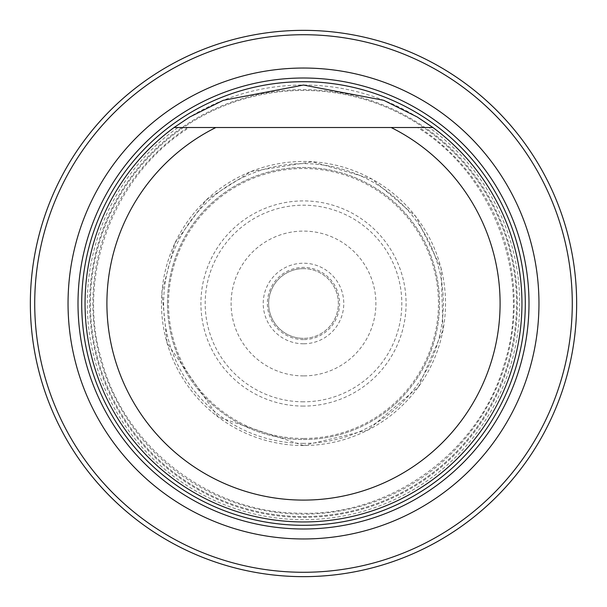 <?xml version="1.0" encoding="UTF-8"?>
<svg xmlns="http://www.w3.org/2000/svg" width="607" height="607" viewBox="0 0 607 607"><rect width="100%" height="100%" fill="white"/><g stroke="black" fill="none" stroke-linecap="round" stroke-linejoin="round"><path stroke-width="0.46" stroke-dasharray="3.04 2.28" d="M167.471 303.5A136.029 136.029 0 0 1 371.514 185.696A136.029 136.029 0 0 1 371.514 421.304A136.029 136.029 0 0 1 167.471 303.5A136.029 136.029 0 0 1 371.514 185.696A136.029 136.029 0 0 1 371.514 421.304A136.029 136.029 0 0 1 167.471 303.5A136.029 136.029 0 0 1 371.514 185.696A136.029 136.029 0 0 1 371.514 421.304A136.029 136.029 0 0 1 167.471 303.5M30.35 303.5A273.15 273.15 0 0 1 440.075 66.945A273.15 273.15 0 0 1 440.075 540.055A273.15 273.15 0 0 1 30.35 303.5A273.15 273.15 0 0 1 440.075 66.945A273.15 273.15 0 0 1 440.075 540.055A273.15 273.15 0 0 1 30.35 303.5M521.952 303.5A218.452 218.452 0 0 0 194.278 114.321A218.452 218.452 0 0 0 194.278 492.679A218.452 218.452 0 0 0 521.952 303.5A218.452 218.452 0 0 0 432.928 127.523A218.452 218.452 0 0 1 465.554 449.984A218.452 218.452 0 0 1 141.446 449.984A218.452 218.452 0 0 1 174.072 127.523L177.927 127.523A216.191 216.191 0 0 0 142.433 447.7A216.191 216.191 0 0 0 464.567 447.7A216.191 216.191 0 0 0 429.073 127.523L417.555 127.523C494.849 175.522 532.536 279.395 503.818 365.543C478.817 452.845 389.011 517.225 298.12 513.143C208.99 512.483 124.056 446.502 101.657 360.383C75.792 275.244 113.775 174.626 189.445 127.523L174.072 127.523A218.452 218.452 0 0 0 204.893 498.43A218.452 218.452 0 0 0 521.952 303.5M303.5 516.557A213.057 213.057 0 0 0 488.013 196.972A213.057 213.057 0 0 0 118.987 196.972A213.057 213.057 0 0 0 303.5 516.557A213.057 213.057 0 0 0 488.013 196.972A213.057 213.057 0 0 0 118.987 196.972A213.057 213.057 0 0 0 303.5 516.557A213.057 213.057 0 0 0 488.013 196.972A213.057 213.057 0 0 0 118.987 196.972A213.057 213.057 0 0 0 303.5 516.557M391.143 127.523L215.857 127.523M432.928 127.523L419.3 127.523A210.659 210.659 0 0 1 462.208 442.025A210.659 210.659 0 0 1 144.792 442.025A210.659 210.659 0 0 1 187.7 127.523L177.927 127.523M303.5 375.9A72.4 72.4 0 0 1 240.797 267.3A72.4 72.4 0 0 1 366.203 267.3A72.4 72.4 0 0 1 303.5 375.9M303.5 268.643A34.857 34.857 0 0 0 268.643 303.5A34.857 34.857 0 0 0 303.5 338.357A34.857 34.857 0 0 1 273.309 286.072A34.857 34.857 0 0 1 333.691 286.072A34.857 34.857 0 0 1 303.5 338.357A34.857 34.857 0 0 0 338.357 303.5A34.857 34.857 0 0 0 303.5 268.643M303.5 443.353A139.853 139.853 0 0 1 182.381 233.574A139.853 139.853 0 0 1 424.619 233.574A139.853 139.853 0 0 1 303.5 443.353M303.5 517.376A213.876 213.876 0 0 0 517.376 303.5A213.876 213.876 0 0 0 303.5 89.624A213.876 213.876 0 0 0 89.624 303.5A213.876 213.876 0 0 0 303.5 517.376M303.5 343.774A40.274 40.274 0 0 1 268.62 283.363A40.274 40.274 0 0 1 338.38 283.363A40.274 40.274 0 0 1 303.5 343.774M303.5 339.609A36.109 36.109 0 0 1 272.232 285.449A36.109 36.109 0 0 1 334.768 285.449A36.109 36.109 0 0 1 303.5 339.609M303.5 445.515A142.015 142.015 0 0 1 180.507 232.489A142.015 142.015 0 0 1 426.493 232.489A142.015 142.015 0 0 1 303.5 445.515M303.5 438.466A134.966 134.966 0 0 1 186.615 236.017A134.966 134.966 0 0 1 420.385 236.017A134.966 134.966 0 0 1 303.5 438.466M303.5 406.083A102.583 102.583 0 0 1 214.658 252.208A102.583 102.583 0 0 1 392.342 252.208A102.583 102.583 0 0 1 303.5 406.083M303.5 401.811A98.311 98.311 0 0 1 218.361 254.348A98.311 98.311 0 0 1 388.639 254.348A98.311 98.311 0 0 1 303.5 401.811M303.5 445.538L218.217 417.085L167.1 343.13L161.902 292.354L174.975 243.02L206.266 199.961L251.215 171.44L312.415 161.743L371.924 179.035L415.734 216.441L441.077 268.18L443.019 330.117L418.413 386.985L367.986 430.059L303.5 445.538"/><path stroke-width="0.91" d="M34.72 303.5A268.78 268.78 0 0 0 437.89 536.269A268.78 268.78 0 0 0 437.89 70.731A268.78 268.78 0 0 0 34.72 303.5M68.045 303.5A235.455 235.455 0 0 0 421.228 507.414A235.455 235.455 0 0 0 421.228 99.586A235.455 235.455 0 0 0 68.045 303.5M30.35 303.5A273.15 273.15 0 0 1 440.075 66.945A273.15 273.15 0 0 1 440.075 540.055A273.15 273.15 0 0 1 30.35 303.5M429.073 127.523L391.143 127.523A196.6 196.6 0 0 1 456.661 426.759A196.6 196.6 0 0 1 150.339 426.759A196.6 196.6 0 0 1 215.857 127.523L432.928 127.523A218.452 218.452 0 0 1 465.554 449.984A218.452 218.452 0 0 1 141.446 449.984A218.452 218.452 0 0 1 174.072 127.523L215.857 127.523L174.072 127.523L189.748 117.007L223.201 100.345L303.454 85.048L383.73 100.314L417.168 116.954L432.928 127.523M303.5 528.993A225.493 225.493 0 0 0 528.993 303.5A225.493 225.493 0 0 0 303.5 78.007A225.493 225.493 0 0 0 78.007 303.5A225.493 225.493 0 0 0 303.5 528.993M303.5 525.298A221.798 221.798 0 0 0 495.585 192.601A221.798 221.798 0 0 0 111.415 192.601A221.798 221.798 0 0 0 303.5 525.298M303.5 525.305A221.805 221.805 0 0 0 495.585 192.601A221.805 221.805 0 0 0 111.415 192.601A221.805 221.805 0 0 0 303.5 525.305"/></g></svg>
